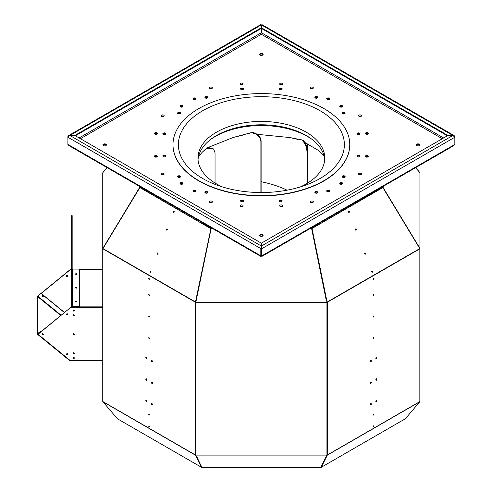 <?xml version="1.0" encoding="UTF-8"?>
<svg xmlns="http://www.w3.org/2000/svg" width="492" height="492" viewBox="0 0 492 492"><rect width="100%" height="100%" fill="white"/><g stroke="black" fill="none" stroke-linecap="round" stroke-linejoin="round"><path stroke-width="0.74" d="M41.205 293.435L70.399 269.598L71.641 269.598M70.399 269.598L71.641 269.413M66.469 276.043A0.658 0.541 0 0 1 67.791 276.043A0.658 0.541 0 0 1 66.469 276.043L66.469 276.043M43.136 296.399A0.658 0.541 0 0 1 42.029 296.098A0.658 0.541 180 0 0 43.333 296.098M102.748 307.678L70.399 307.678L41.205 331.516L40.891 331.073L41.316 331.423M66.481 314.216A0.658 0.541 180 0 0 67.779 314.216M41.094 293.343L70.399 269.413M67.779 275.95A0.658 0.541 0 0 1 66.481 275.95M43.302 296.006A0.658 0.541 0 0 1 42.06 296.006M71.666 307.678L72.25 307.082L72.25 307.678M70.399 307.678L38.056 334.271L70.399 360.685L102.748 360.685M102.748 307.863L70.399 307.863M73.05 357.832A0.658 0.541 180 0 0 74.292 357.832M38.056 334.271L41.205 331.516M69.944 360.31L69.692 360.501L70.024 360.378M72.25 307.082L72.25 306.867A0.578 0.474 180 0 0 71.666 307.34L72.25 307.9M66.469 314.308A0.658 0.541 180 0 0 67.791 314.308A0.658 0.541 180 0 0 66.469 314.308M73.013 358.01A0.658 0.541 180 0 0 74.335 358.01A0.658 0.541 180 0 0 73.013 358.01M66.469 354.234A0.658 0.541 180 0 0 67.791 354.234A0.658 0.541 180 0 0 66.469 354.234M42.023 334.271A0.658 0.541 180 0 0 43.339 334.271A0.658 0.541 180 0 0 42.023 334.271M73.013 310.532A0.658 0.541 180 0 0 74.335 310.532A0.658 0.541 180 0 0 73.013 310.532M73.013 334.271A0.658 0.541 180 0 0 74.335 334.271A0.658 0.541 180 0 0 73.013 334.271M73.013 353.274A0.658 0.541 180 0 0 74.335 353.274A0.658 0.541 180 0 0 73.013 353.274M73.013 315.274A0.658 0.541 180 0 0 74.335 315.274A0.658 0.541 180 0 0 73.013 315.274M72.853 306.867L79.556 306.867L79.556 306.436L72.853 306.436A0.689 0.56 0 0 1 72.17 305.876L72.17 253.011L71.641 253.011L71.641 305.876A1.212 0.99 180 0 0 72.853 306.867L72.25 306.737M69.753 360.544A0.633 0.517 180 0 0 70.141 360.654L70.141 360.47M71.93 307.34L72.25 307.752M64.415 312.568L40.891 293.355L37.38 296.405L37.38 333.754L40.891 331.073M42.06 334.086A0.658 0.541 180 0 0 43.302 334.086M66.506 354.049A0.658 0.541 180 0 0 67.748 354.049M64.526 312.475L40.891 293.177L37.158 296.584L37.158 333.939L40.891 331.257M73.044 334.105A0.658 0.541 180 0 0 74.298 334.105M73.044 353.102A0.658 0.541 180 0 0 74.298 353.102M73.044 315.101A0.658 0.541 180 0 0 74.298 315.101M73.044 310.366A0.658 0.541 180 0 0 74.298 310.366M73.025 315.181A0.658 0.541 180 0 0 74.323 315.181A0.658 0.541 180 0 1 73.025 315.181M71.666 306.085L71.666 307.34L71.666 306.085M66.967 314.646L66.494 314.259M42.023 296.19A0.658 0.541 180 0 0 43.339 296.19A0.658 0.541 180 0 0 42.023 296.19M76.555 301.793A0.658 0.381 0 0 0 75.854 301.793M76.555 288.084A0.658 0.381 0 0 0 75.854 288.084M76.555 274.376A0.658 0.381 0 0 0 75.854 274.376M72.17 268.546A0.689 0.56 0 0 0 72.853 269.087L79.556 269.087L79.556 306.436M75.547 274.05L75.547 274.05A0.658 0.381 180 0 1 76.863 274.05A0.658 0.381 180 0 1 75.547 274.05M75.547 287.765L75.547 287.765A0.658 0.381 180 0 1 76.863 287.765A0.658 0.381 180 0 1 75.547 287.765M75.547 301.473L75.547 301.473A0.658 0.381 180 0 1 76.863 301.473A0.658 0.381 180 0 1 75.547 301.473M71.641 268.527L71.641 305.876L71.641 268.527A1.212 0.99 180 0 0 71.641 268.558M320.969 467.332L201.812 467.4L196.689 456.422L196.148 455.967L201.431 467.271L195.453 455.192L102.939 401.749A0.553 0.32 -60 0 1 102.914 401.601A0.553 0.32 180 0 1 102.748 401.374L102.748 172.901A0.553 0.455 0 0 1 102.822 172.674L107.207 167.704M196.148 455.967L195.81 455.1A0.553 0.32 180 0 1 195.416 455.008L102.914 401.601L102.914 248.835A0.553 0.32 -60 0 1 102.963 248.577L195.472 301.983A0.553 0.32 120 0 0 195.416 302.242L102.914 248.835A0.553 0.32 0 0 1 102.748 248.608L102.748 268.773M67.207 314.659L66.518 314.105M149.021 425.808A0.658 0.381 -120 0 0 149.531 426.822M149.021 413.963A0.658 0.381 -120 0 0 149.531 414.977M149.021 278.238A0.658 0.381 -120 0 0 149.531 279.253M149.021 294.4A0.658 0.381 -120 0 0 149.531 295.409M149.021 315.938A0.658 0.381 -120 0 0 149.531 316.953M149.021 337.481A0.658 0.381 -120 0 0 149.531 338.496M146.118 357.229A0.855 0.498 -120 0 0 146.591 358.551A0.855 0.498 -120 0 0 146.837 358.606M146.118 378.772A0.855 0.498 -120 0 0 146.591 380.095A0.855 0.498 -120 0 0 146.837 380.15M146.118 400.316A0.855 0.498 -120 0 0 146.591 401.638A0.855 0.498 -120 0 0 146.837 401.687M151.714 360.464A0.855 0.498 -120 0 0 152.188 361.78A0.855 0.498 -120 0 0 152.434 361.835M151.714 382.007A0.855 0.498 -120 0 0 152.188 383.323A0.855 0.498 -120 0 0 152.434 383.379M151.714 403.551A0.855 0.498 -120 0 0 152.188 404.867A0.855 0.498 -120 0 0 152.434 404.922M72.17 253.011L72.17 215.662L71.641 215.662L71.641 253.011M195.662 302.002L210.908 228.571L195.472 301.983L195.81 302.149M149.162 426.915A0.658 0.381 -120 0 0 148.885 425.838A0.658 0.381 -120 0 0 149.162 426.915L149.39 426.785M149.162 415.07A0.658 0.381 -120 0 0 148.885 413.993A0.658 0.381 -120 0 0 149.162 415.07L149.39 414.941M149.162 279.345A0.658 0.381 -120 0 0 148.885 278.269A0.658 0.381 -120 0 0 149.162 279.345L149.39 279.216M149.162 295.507A0.658 0.381 -120 0 0 148.885 294.431A0.658 0.381 -120 0 0 149.162 295.507L149.39 295.378M149.162 317.045A0.658 0.381 -120 0 0 148.885 315.969A0.658 0.381 -120 0 0 149.162 317.045L149.39 316.916M149.162 338.588A0.658 0.381 -120 0 0 148.885 337.512A0.658 0.381 -120 0 0 149.162 338.588L149.39 338.459M146.364 358.68A0.855 0.498 -120 0 0 146.739 358.693A0.855 0.498 -120 0 0 146.88 358.041A0.855 0.498 -120 0 0 146.364 357.284A0.855 0.498 -120 0 0 145.989 357.272A0.855 0.498 -120 0 0 145.847 357.924A0.855 0.498 -120 0 0 146.364 358.68L146.591 358.551A1.224 0.707 -120 0 1 146.075 357.795M146.364 380.224A0.855 0.498 -120 0 0 146.739 380.236A0.855 0.498 -120 0 0 146.88 379.584A0.855 0.498 -120 0 0 146.364 378.828A0.855 0.498 -120 0 0 145.989 378.815A0.855 0.498 -120 0 0 145.847 379.467A0.855 0.498 -120 0 0 146.364 380.224L146.591 380.095A1.224 0.707 -120 0 1 146.075 379.332M146.364 401.767A0.855 0.498 -120 0 0 146.739 401.779A0.855 0.498 -120 0 0 146.88 401.128A0.855 0.498 -120 0 0 146.364 400.371A0.855 0.498 -120 0 0 145.989 400.359A0.855 0.498 -120 0 0 145.847 401.011A0.855 0.498 -120 0 0 146.364 401.767L146.591 401.638A1.224 0.707 -120 0 1 146.075 400.875M151.96 361.909A0.855 0.498 -120 0 0 152.342 361.928A0.855 0.498 -120 0 0 152.477 361.276A0.855 0.498 -120 0 0 151.96 360.519A0.855 0.498 -120 0 0 151.585 360.501A0.855 0.498 -120 0 0 151.444 361.153A0.855 0.498 -120 0 0 151.96 361.909L152.188 361.78A1.224 0.707 -120 0 1 151.671 361.023M151.96 383.452A0.855 0.498 -120 0 0 152.342 383.471A0.855 0.498 -120 0 0 152.477 382.813A0.855 0.498 -120 0 0 151.96 382.056A0.855 0.498 -120 0 0 151.585 382.044A0.855 0.498 -120 0 0 151.444 382.696A0.855 0.498 -120 0 0 151.96 383.452L152.188 383.323A1.224 0.707 -120 0 1 151.671 382.567M151.96 404.996A0.855 0.498 -120 0 0 152.342 405.014A0.855 0.498 -120 0 0 152.477 404.356A0.855 0.498 -120 0 0 151.96 403.6A0.855 0.498 -120 0 0 151.585 403.588A0.855 0.498 -120 0 0 151.444 404.239A0.855 0.498 -120 0 0 151.96 404.996L152.188 404.867A1.224 0.707 -120 0 1 151.671 404.11M103.498 247.691L103.646 247.027L102.822 248.38L102.822 172.674M139.697 187.323L111.727 234.1M139.648 187.483L103.646 247.027M167.169 228.946A0.658 0.523 -84.9 0 0 166.948 230.176M150.841 271.018A0.658 0.523 -84.9 0 0 150.62 272.248M157.84 252.986A0.658 0.523 -84.9 0 0 157.618 254.216M174.057 211.185A0.658 0.523 -84.9 0 0 173.836 212.415M327.026 455.094L195.718 455.094M210.293 88.677L210.945 88.302A0.553 0.32 -120 0 1 210.89 88.499L210.773 88.751M104.187 245.945L103.523 247.654M195.453 455.192L195.441 455.155A0.553 0.32 120 0 1 195.416 455.008L195.416 302.242A0.553 0.32 0 0 0 195.81 302.334L211.099 228.731M107.09 167.637L102.963 172.477A0.553 0.32 -120 0 0 102.933 172.551M212.31 228.386L211.173 228.386A0.633 0.363 180 0 1 210.724 228.276L210.933 228.356A0.553 0.32 -60 0 1 210.908 228.571M210.711 228.552L139.863 187.421M139.851 187.649L102.963 248.577M166.727 230.151A0.658 0.523 -84.9 0 0 167.071 228.928A0.658 0.523 -84.9 0 0 166.727 230.151L166.923 230.17M150.404 272.224A0.658 0.523 -84.9 0 0 150.749 271A0.658 0.523 -84.9 0 0 150.404 272.224L150.595 272.242M157.397 254.192A0.658 0.523 -84.9 0 0 157.741 252.968A0.658 0.523 -84.9 0 0 157.397 254.192L157.594 254.21M173.621 212.39A0.658 0.523 -84.9 0 0 173.959 211.166A0.658 0.523 -84.9 0 0 173.621 212.39L173.811 212.403M326.94 302.149L311.842 228.571A0.553 0.32 60 0 1 311.805 228.35L311.805 228.343M102.976 401.804L117.416 418.772L201.431 467.271M139.863 187.575L210.699 228.589M373.213 426.822A0.658 0.381 120 0 0 373.729 425.808M373.213 414.977A0.658 0.381 120 0 0 373.729 413.963M373.213 279.253A0.658 0.381 120 0 0 373.729 278.238M373.213 295.409A0.658 0.381 120 0 0 373.729 294.4M373.213 316.953A0.658 0.381 120 0 0 373.729 315.938M373.213 338.496A0.658 0.381 120 0 0 373.729 337.481M375.906 380.15A0.855 0.498 120 0 0 376.159 380.095A0.855 0.498 120 0 0 376.632 378.772M375.906 401.687A0.855 0.498 120 0 0 376.159 401.638A0.855 0.498 120 0 0 376.632 400.316M370.31 404.922A0.855 0.498 120 0 0 370.562 404.867A0.855 0.498 120 0 0 371.036 403.551M375.906 358.606A0.855 0.498 120 0 0 376.159 358.551A0.855 0.498 120 0 0 376.632 357.229M370.31 361.835A0.855 0.498 120 0 0 370.562 361.78A0.855 0.498 120 0 0 371.036 360.464M370.31 383.379A0.855 0.498 120 0 0 370.562 383.323A0.855 0.498 120 0 0 371.036 382.007M327.106 302.113L327.328 302.242A0.553 0.32 -120 0 0 327.278 301.983L419.781 248.577A0.553 0.32 60 0 1 419.836 248.835L327.328 302.242A0.553 0.32 0 0 1 326.94 302.334L195.81 302.334L195.81 455.1L326.94 455.1L321.313 467.271L405.328 418.772L419.768 401.804L327.303 455.155A0.553 0.32 -120 0 0 327.328 455.008A0.553 0.32 180 0 1 326.94 455.1L326.94 302.039L311.639 228.577L310.108 228.577M311.639 88.117L311.793 88.751M210.957 88.751L211.105 88.265L212.04 88.443A1.488 0.861 180 0 0 209.733 88.431M373.582 426.915A0.658 0.381 120 0 0 373.582 425.844A0.658 0.381 120 0 0 373.582 426.915L373.36 426.785M373.582 415.07A0.658 0.381 120 0 0 373.582 414A0.658 0.381 120 0 0 373.582 415.07L373.36 414.941M373.582 279.345A0.658 0.381 120 0 0 373.582 278.275A0.658 0.381 120 0 0 373.582 279.345L373.36 279.216M373.582 295.507A0.658 0.381 120 0 0 373.582 294.437A0.658 0.381 120 0 0 373.582 295.507L373.36 295.378M373.582 317.045A0.658 0.381 120 0 0 373.582 315.975A0.658 0.381 120 0 0 373.582 317.045L373.36 316.916M373.582 338.588A0.658 0.381 120 0 0 373.582 337.518A0.658 0.381 120 0 0 373.582 338.588L373.36 338.459M376.38 380.224A0.855 0.498 120 0 0 376.897 379.467A0.855 0.498 120 0 0 376.755 378.815A0.855 0.498 120 0 0 376.38 378.828A0.855 0.498 120 0 0 375.863 379.584A0.855 0.498 120 0 0 376.005 380.236A0.855 0.498 120 0 0 376.38 380.224L376.159 380.095A1.224 0.707 120 0 0 376.675 379.326M376.38 401.767A0.855 0.498 120 0 0 376.897 401.011A0.855 0.498 120 0 0 376.755 400.359A0.855 0.498 120 0 0 376.38 400.371A0.855 0.498 120 0 0 375.863 401.128A0.855 0.498 120 0 0 376.005 401.779A0.855 0.498 120 0 0 376.38 401.767L376.159 401.638A1.224 0.707 120 0 0 376.675 400.869M370.784 404.996A0.855 0.498 120 0 0 371.3 404.239A0.855 0.498 120 0 0 371.159 403.588A0.855 0.498 120 0 0 370.784 403.6A0.855 0.498 120 0 0 370.267 404.356A0.855 0.498 120 0 0 370.408 405.014A0.855 0.498 120 0 0 370.784 404.996L370.562 404.867A1.224 0.707 120 0 0 371.079 404.098M376.38 358.68A0.855 0.498 120 0 0 376.897 357.924A0.855 0.498 120 0 0 376.755 357.272A0.855 0.498 120 0 0 376.38 357.284A0.855 0.498 120 0 0 375.863 358.041A0.855 0.498 120 0 0 376.005 358.693A0.855 0.498 120 0 0 376.38 358.68L376.159 358.551A1.224 0.707 120 0 0 376.675 357.782M370.784 361.909A0.855 0.498 120 0 0 371.3 361.153A0.855 0.498 120 0 0 371.159 360.501A0.855 0.498 120 0 0 370.784 360.519A0.855 0.498 120 0 0 370.267 361.276A0.855 0.498 120 0 0 370.408 361.928A0.855 0.498 120 0 0 370.784 361.909L370.562 361.78A1.224 0.707 120 0 0 371.079 361.011M370.784 383.452A0.855 0.498 120 0 0 371.3 382.696A0.855 0.498 120 0 0 371.159 382.044A0.855 0.498 120 0 0 370.784 382.056A0.855 0.498 120 0 0 370.267 382.813A0.855 0.498 120 0 0 370.408 383.471A0.855 0.498 120 0 0 370.784 383.452L370.562 383.323A1.224 0.707 120 0 0 371.079 382.555M320.962 467.123L326.405 456.127M196.339 456.127L201.788 467.123M309.905 228.688L311.639 228.688L326.94 302.063L195.81 302.063L196.148 300.434M211.105 88.16L210.908 88.751M311.651 88.173L311.836 88.751M310.993 88.265L311.639 88.443L310.71 88.443A1.488 0.861 180 0 1 313.01 88.431M311.651 228.731L326.055 299.351L326.596 300.434M212.839 228.688L211.105 228.38M320.679 467.289L326.596 455.967M148 191.259L147.778 191.991L139.568 187.249A0.633 0.363 180 0 1 139.384 186.991L139.384 186.283M210.724 227.47L210.724 228.276L202.513 223.54L202.513 222.728M355.802 230.176A0.658 0.523 84.9 0 0 355.581 228.946M372.124 272.248A0.658 0.523 84.9 0 0 371.903 271.018A0.658 0.523 84.9 0 0 372.346 272.224A0.658 0.523 84.9 0 0 371.878 271.03M365.132 254.216A0.658 0.523 84.9 0 0 364.91 252.986M348.908 212.415A0.658 0.523 84.9 0 0 348.687 211.185A0.658 0.523 84.9 0 0 349.129 212.39A0.658 0.523 84.9 0 0 348.662 211.191M311.971 88.751L311.854 88.499A0.553 0.32 120 0 1 311.805 88.302L312.451 88.677M211.751 88.265L211.105 88.117M327.328 302.242L327.328 455.008L419.836 401.601L419.836 248.835A0.553 0.32 0 0 0 419.996 248.608L419.996 401.374A0.553 0.32 180 0 1 419.836 401.601A0.553 0.32 60 0 1 419.805 401.749L419.768 401.804M147.778 191.13L147.778 191.991M419.996 325.667L419.996 248.608A0.553 0.455 180 0 0 419.922 248.38L419.719 248.478M327.291 455.192L321.313 467.271M419.781 248.577L382.899 187.649M382.887 187.366L311.842 228.571M312.033 228.552L327.082 302.002M355.556 228.958A0.658 0.523 84.9 0 0 356.017 230.151A0.658 0.523 84.9 0 0 355.556 228.958M364.886 252.999A0.658 0.523 84.9 0 0 365.347 254.192A0.658 0.523 84.9 0 0 364.886 252.999M365.169 253.122L365.347 254.192M415.66 167.637L419.781 172.477M211.111 228.577L212.636 228.577M419.996 172.901A0.553 0.455 180 0 0 419.922 172.674L419.922 248.38L419.104 247.027L419.246 247.691M419.817 401.724L419.922 401.601A0.553 0.455 180 0 0 419.996 401.374M320.39 222.636L320.39 223.503L312.18 228.239A0.633 0.363 180 0 1 311.731 228.35L310.501 228.35M415.537 167.704L419.922 172.674M383.077 187.255L382.887 187.538L411.017 234.1M419.104 247.027L383.102 187.483M383.428 186.24L383.428 186.898A0.633 0.363 180 0 1 383.243 187.163L375.033 191.898L374.855 191.191M419.221 247.654L418.563 245.945M375.033 191.093L375.033 191.898M257.211 134.316L289.979 137.569L301.737 139.894L303.57 140.712C306.215 144.008 307.592 147.821 307.715 152.163L307.715 183.024M299.653 139.685L301.694 139.912C305.015 142.901 306.793 147.059 307.014 152.379L307.014 183.448M261.111 181.72A82.834 47.822 180 0 1 287.064 190.183M209.014 147.102L233.343 137.428L251.043 132.711L253.3 132.551C258.14 134.058 260.742 136.917 261.111 141.142L261.111 192.532M247.347 191.843A82.834 47.822 180 0 1 249.549 192.021L249.549 192.015A82.847 47.829 0 0 1 251.234 192.175M247.63 133.818L251.031 132.742C256.953 133.523 260.237 136.469 260.883 141.579L260.883 192.532M198.602 156.228L202.483 151.985L207.759 147.305L213.59 148.947L215.041 152.778L215.041 183.03M203.657 150.903L206.425 148.35L213.59 148.947M307.771 182.987L307.771 143.824M234.327 137.207L244.936 134.599M291.012 137.828L297.961 139.414M243.454 201.228A1.488 0.861 0 0 0 242.07 200.687A1.488 0.861 0 0 0 240.686 201.228M282.057 201.228A1.488 0.861 0 0 0 280.674 200.687A1.488 0.861 0 0 0 279.296 201.228M317.721 192.698A1.488 0.861 0 0 0 316.344 192.157A1.488 0.861 0 0 0 314.96 192.698M345.021 176.935A1.488 0.861 0 0 0 343.637 176.4A1.488 0.861 0 0 0 342.26 176.935M359.793 156.345A1.488 0.861 0 0 0 358.416 155.804A1.488 0.861 0 0 0 357.032 156.345M359.793 134.058A1.488 0.861 0 0 0 358.416 133.517A1.488 0.861 0 0 0 357.032 134.058M345.021 113.461A1.488 0.861 0 0 0 345.015 113.455A1.488 0.861 0 0 0 343.631 112.926A1.488 0.861 0 0 0 342.26 113.461M317.721 97.705A1.488 0.861 0 0 0 317.395 97.416A1.488 0.861 0 0 0 314.96 97.705M282.057 89.175A1.488 0.861 0 0 0 281.246 88.701A1.488 0.861 0 0 0 279.296 89.175M243.454 89.175A1.488 0.861 0 0 0 242.07 88.634A1.488 0.861 0 0 0 240.686 89.175M207.784 97.705A1.488 0.861 0 0 0 205.834 97.231A1.488 0.861 0 0 0 205.023 97.705M180.49 113.461A1.488 0.861 0 0 0 178.049 113.178A1.488 0.861 0 0 0 177.723 113.461M165.712 134.058A1.488 0.861 0 0 0 164.34 133.517A1.488 0.861 0 0 0 162.957 134.052A1.488 0.861 0 0 0 162.95 134.058M165.712 156.345A1.488 0.861 0 0 0 164.334 155.804A1.488 0.861 0 0 0 162.95 156.345M180.49 176.935A1.488 0.861 0 0 0 179.106 176.4A1.488 0.861 0 0 0 177.723 176.935A1.488 0.861 0 0 0 179.395 177.458A1.488 0.861 0 0 0 180.595 176.61A1.488 0.861 0 0 0 179.106 175.755A1.488 0.861 0 0 0 177.612 176.61A1.488 0.861 0 0 0 177.729 176.942M195.939 99.083A1.488 0.861 0 0 0 194.555 98.548A1.488 0.861 0 0 0 193.172 99.083M182.876 106.623A1.488 0.861 0 0 0 181.499 106.087A1.488 0.861 0 0 0 180.115 106.623M182.876 183.774A1.488 0.861 0 0 0 182.55 183.491A1.488 0.861 0 0 0 180.115 183.774M195.939 191.314A1.488 0.861 0 0 0 195.613 191.031A1.488 0.861 0 0 0 193.172 191.314M329.572 191.314A1.488 0.861 0 0 0 327.137 191.031A1.488 0.861 0 0 0 326.805 191.314M342.629 183.774A1.488 0.861 0 0 0 340.193 183.491A1.488 0.861 0 0 0 339.867 183.774M263.036 235.68A1.753 1.015 0 0 0 261.375 234.992A1.753 1.015 0 0 0 259.708 235.68M106.321 145.201A1.753 1.015 0 0 0 104.655 144.507A1.753 1.015 0 0 0 102.994 145.201M263.036 54.723A1.753 1.015 0 0 0 261.375 54.028A1.753 1.015 0 0 0 259.708 54.723M419.75 145.201A1.753 1.015 0 0 0 418.089 144.507A1.753 1.015 0 0 0 416.423 145.201M329.572 99.083A1.488 0.861 0 0 0 328.189 98.548A1.488 0.861 0 0 0 326.805 99.083M342.629 106.623A1.488 0.861 0 0 0 341.251 106.087A1.488 0.861 0 0 0 339.867 106.623M207.784 192.698A1.488 0.861 0 0 0 206.406 192.157A1.488 0.861 0 0 0 205.023 192.698M260.502 256.209L68.935 145.607A1.74 1.002 -60 0 1 68.573 144.814L260.139 255.41A1.74 1.002 120 0 0 260.502 256.209A1.74 1.002 120 0 0 261.375 256.123A1.74 1.002 -120 0 0 262.242 256.209A1.74 1.002 -120 0 0 262.605 255.41L454.171 144.814A1.74 1.002 60 0 1 453.808 145.607L262.242 256.209M241.498 201.695A1.488 0.861 0 0 0 243.558 200.902A1.488 0.861 0 0 0 242.07 200.041A1.488 0.861 0 0 0 240.582 200.902A1.488 0.861 0 0 0 241.498 201.695M280.674 201.763A1.488 0.861 0 0 0 282.168 200.902A1.488 0.861 0 0 0 280.674 200.041A1.488 0.861 0 0 0 279.185 200.902A1.488 0.861 0 0 0 280.674 201.763M316.909 193.165A1.488 0.861 0 0 0 317.832 192.372A1.488 0.861 0 0 0 316.344 191.511A1.488 0.861 0 0 0 314.849 192.372A1.488 0.861 0 0 0 316.909 193.165M344.695 177.218A1.488 0.861 0 0 0 345.132 176.61A1.488 0.861 0 0 0 343.637 175.755A1.488 0.861 0 0 0 342.149 176.61A1.488 0.861 0 0 0 343.072 177.409A1.488 0.861 0 0 0 344.695 177.218M359.787 156.351A1.488 0.861 0 0 0 359.904 156.019A1.488 0.861 0 0 0 358.416 155.158A1.488 0.861 0 0 0 356.921 156.019A1.488 0.861 0 0 0 358.121 156.862A1.488 0.861 0 0 0 359.787 156.351M359.904 133.732A1.488 0.861 0 0 0 358.416 132.871A1.488 0.861 0 0 0 356.921 133.732A1.488 0.861 0 0 0 358.416 134.593A1.488 0.861 0 0 0 359.904 133.732M345.015 112.809A1.488 0.861 0 0 0 343.348 112.299A1.488 0.861 0 0 0 342.149 113.142A1.488 0.861 0 0 0 343.637 114.003A1.488 0.861 0 0 0 345.132 113.142A1.488 0.861 0 0 0 345.015 112.809M317.395 96.77A1.488 0.861 0 0 0 315.772 96.586A1.488 0.861 0 0 0 314.849 97.379A1.488 0.861 0 0 0 316.344 98.24A1.488 0.861 0 0 0 317.832 97.379A1.488 0.861 0 0 0 317.395 96.77M281.246 88.056A1.488 0.861 0 0 0 279.185 88.849A1.488 0.861 0 0 0 280.674 89.71A1.488 0.861 0 0 0 282.168 88.849A1.488 0.861 0 0 0 281.246 88.056M242.07 87.988A1.488 0.861 0 0 0 240.582 88.849A1.488 0.861 0 0 0 242.07 89.71A1.488 0.861 0 0 0 243.558 88.849A1.488 0.861 0 0 0 242.07 87.988M205.834 96.586A1.488 0.861 0 0 0 204.912 97.379A1.488 0.861 0 0 0 206.406 98.24A1.488 0.861 0 0 0 207.895 97.379A1.488 0.861 0 0 0 205.834 96.586M178.049 112.533A1.488 0.861 0 0 0 177.612 113.142A1.488 0.861 0 0 0 179.106 114.003A1.488 0.861 0 0 0 180.595 113.142A1.488 0.861 0 0 0 179.678 112.342A1.488 0.861 0 0 0 178.049 112.533M162.957 133.4A1.488 0.861 0 0 0 162.84 133.732A1.488 0.861 0 0 0 164.334 134.593A1.488 0.861 0 0 0 165.822 133.732A1.488 0.861 0 0 0 164.623 132.889A1.488 0.861 0 0 0 162.957 133.4M162.84 156.019A1.488 0.861 0 0 0 164.334 156.88A1.488 0.861 0 0 0 165.822 156.019A1.488 0.861 0 0 0 164.334 155.158A1.488 0.861 0 0 0 162.84 156.019M195.613 99.372A1.488 0.861 0 0 0 196.05 98.763A1.488 0.861 0 0 0 194.555 97.902A1.488 0.861 0 0 0 193.067 98.763A1.488 0.861 0 0 0 193.983 99.556A1.488 0.861 0 0 0 195.613 99.372M182.55 106.912A1.488 0.861 0 0 0 182.987 106.303A1.488 0.861 0 0 0 181.499 105.442A1.488 0.861 0 0 0 180.004 106.303A1.488 0.861 0 0 0 180.927 107.096A1.488 0.861 0 0 0 182.55 106.912M182.55 182.846A1.488 0.861 0 0 0 180.927 182.655A1.488 0.861 0 0 0 180.004 183.454A1.488 0.861 0 0 0 181.499 184.315A1.488 0.861 0 0 0 182.987 183.454A1.488 0.861 0 0 0 182.55 182.846M195.613 190.386A1.488 0.861 0 0 0 193.983 190.195A1.488 0.861 0 0 0 193.067 190.994A1.488 0.861 0 0 0 194.555 191.855A1.488 0.861 0 0 0 196.05 190.994A1.488 0.861 0 0 0 195.613 190.386M327.137 190.386A1.488 0.861 0 0 0 326.7 190.994A1.488 0.861 0 0 0 328.189 191.855A1.488 0.861 0 0 0 329.677 190.994A1.488 0.861 0 0 0 328.761 190.195A1.488 0.861 0 0 0 327.137 190.386M340.193 182.846A1.488 0.861 0 0 0 339.757 183.454A1.488 0.861 0 0 0 341.251 184.315A1.488 0.861 0 0 0 342.739 183.454A1.488 0.861 0 0 0 341.817 182.655A1.488 0.861 0 0 0 340.193 182.846M260.133 236.074A1.753 1.015 0 0 0 262.045 236.289A1.753 1.015 0 0 0 263.128 235.354A1.753 1.015 0 0 0 261.375 234.34A1.753 1.015 0 0 0 259.616 235.354A1.753 1.015 0 0 0 260.133 236.074M103.418 145.595A1.753 1.015 0 0 0 105.331 145.81A1.753 1.015 0 0 0 106.413 144.876A1.753 1.015 0 0 0 104.655 143.861A1.753 1.015 0 0 0 102.902 144.876A1.753 1.015 0 0 0 103.418 145.595M260.133 55.116A1.753 1.015 0 0 0 262.045 55.332A1.753 1.015 0 0 0 263.128 54.397A1.753 1.015 0 0 0 261.375 53.382A1.753 1.015 0 0 0 259.616 54.397A1.753 1.015 0 0 0 260.133 55.116M416.847 145.595A1.753 1.015 0 0 0 418.76 145.81A1.753 1.015 0 0 0 419.842 144.876A1.753 1.015 0 0 0 418.089 143.861A1.753 1.015 0 0 0 416.337 144.876A1.753 1.015 0 0 0 416.847 145.595M327.137 99.372A1.488 0.861 0 0 0 328.761 99.556A1.488 0.861 0 0 0 329.677 98.763A1.488 0.861 0 0 0 328.189 97.902A1.488 0.861 0 0 0 326.7 98.763A1.488 0.861 0 0 0 327.137 99.372M340.193 106.912A1.488 0.861 0 0 0 341.817 107.096A1.488 0.861 0 0 0 342.739 106.303A1.488 0.861 0 0 0 341.251 105.442A1.488 0.861 0 0 0 339.757 106.303A1.488 0.861 0 0 0 340.193 106.912M205.348 192.981A1.488 0.861 0 0 0 206.972 193.165A1.488 0.861 0 0 0 207.895 192.372A1.488 0.861 0 0 0 206.406 191.511A1.488 0.861 0 0 0 204.912 192.372A1.488 0.861 0 0 0 205.348 192.981M343.311 112.945A1.212 0.701 0 0 0 343.588 113.197A1.212 0.701 -60 0 1 343.619 112.926M261.916 24.6L454.128 135.571L454.842 136.585L454.842 137.231L261.935 248.601L261.935 255.797L262.605 255.41M443.63 137.951L262.045 33.112A0.947 0.547 -60 0 1 261.375 34.274A0.947 0.547 60 0 1 260.698 33.112L79.114 137.951M454.171 144.814L454.842 144.427L454.842 137.231L452.892 135.466L447.929 135.454L261.381 27.755L261.381 24.889L261.935 25.209M261.375 256.123L261.375 255.477A0.947 0.547 120 0 0 261.375 255.477L261.935 255.797M260.139 255.41L260.815 255.797L260.815 248.601L67.902 137.231L67.902 144.427L68.573 144.814M260.815 25.209L69.852 135.454L74.815 135.466L69.852 135.454L68.167 136.733M240.422 84.513A1.488 0.861 180 0 1 242.747 84.513M279.997 84.513A1.488 0.861 180 0 1 282.322 84.513M209.733 202.403A1.488 0.861 180 0 1 211.954 202.329A1.488 0.861 180 0 1 212.058 202.403M279.997 206.314A1.488 0.861 180 0 1 280.108 206.246A1.488 0.861 180 0 1 282.322 206.314M240.422 206.314A1.488 0.861 180 0 1 240.533 206.246A1.488 0.861 180 0 1 242.747 206.314M310.686 202.403A1.488 0.861 180 0 1 310.796 202.329A1.488 0.861 180 0 1 313.01 202.403M349.763 144.746A88.388 51.033 180 0 1 349.763 144.876A88.388 51.033 180 0 1 261.375 195.908A88.388 51.033 180 0 1 172.987 144.876A88.388 51.033 180 0 1 172.987 144.746M163.725 173.412A1.488 0.861 180 0 1 164.162 174.02A1.488 0.861 180 0 1 162.667 174.881A1.488 0.861 180 0 1 161.179 174.02A1.488 0.861 180 0 1 162.102 173.221A1.488 0.861 180 0 1 163.725 173.412M211.954 201.253A1.488 0.861 180 0 1 212.39 201.861A1.488 0.861 180 0 1 210.896 202.722A1.488 0.861 180 0 1 209.407 201.861A1.488 0.861 180 0 1 210.33 201.068A1.488 0.861 180 0 1 211.954 201.253M156.942 155.693A1.488 0.861 180 0 1 157.379 156.302A1.488 0.861 180 0 1 155.89 157.163A1.488 0.861 180 0 1 154.396 156.302A1.488 0.861 180 0 1 155.318 155.509A1.488 0.861 180 0 1 156.942 155.693M156.942 132.84A1.488 0.861 180 0 1 157.379 133.449A1.488 0.861 180 0 1 155.89 134.31A1.488 0.861 180 0 1 154.396 133.449A1.488 0.861 180 0 1 155.318 132.655A1.488 0.861 180 0 1 156.942 132.84M282.217 84.581A1.488 0.861 180 0 1 280.588 84.772A1.488 0.861 180 0 1 279.671 83.972A1.488 0.861 180 0 1 281.16 83.117A1.488 0.861 180 0 1 282.654 83.972A1.488 0.861 180 0 1 282.217 84.581M242.636 84.581A1.488 0.861 180 0 1 241.012 84.772A1.488 0.861 180 0 1 240.096 83.972A1.488 0.861 180 0 1 241.584 83.117A1.488 0.861 180 0 1 243.073 83.972A1.488 0.861 180 0 1 242.636 84.581M163.725 116.346A1.488 0.861 180 0 1 162.102 116.53A1.488 0.861 180 0 1 161.179 115.737A1.488 0.861 180 0 1 162.667 114.876A1.488 0.861 180 0 1 164.162 115.737A1.488 0.861 180 0 1 163.725 116.346M211.954 88.499A1.488 0.861 180 0 1 210.33 88.683A1.488 0.861 180 0 1 209.407 87.89A1.488 0.861 180 0 1 210.896 87.029A1.488 0.861 180 0 1 212.39 87.89A1.488 0.861 180 0 1 211.954 88.499M365.802 156.911A1.488 0.861 180 0 1 365.365 156.302A1.488 0.861 180 0 1 366.86 155.441A1.488 0.861 180 0 1 368.348 156.302A1.488 0.861 180 0 1 367.426 157.096A1.488 0.861 180 0 1 365.802 156.911M365.802 134.058A1.488 0.861 180 0 1 365.365 133.449A1.488 0.861 180 0 1 366.86 132.594A1.488 0.861 180 0 1 368.348 133.449A1.488 0.861 180 0 1 367.426 134.248A1.488 0.861 180 0 1 365.802 134.058M310.796 88.499A1.488 0.861 180 0 1 310.36 87.89A1.488 0.861 180 0 1 311.848 87.029A1.488 0.861 180 0 1 313.336 87.89A1.488 0.861 180 0 1 312.42 88.683A1.488 0.861 180 0 1 310.796 88.499M359.025 116.346A1.488 0.861 180 0 1 358.588 115.737A1.488 0.861 180 0 1 360.076 114.876A1.488 0.861 180 0 1 361.565 115.737A1.488 0.861 180 0 1 360.648 116.53A1.488 0.861 180 0 1 359.025 116.346M240.533 205.17A1.488 0.861 180 0 1 242.156 204.98A1.488 0.861 180 0 1 243.073 205.779A1.488 0.861 180 0 1 241.584 206.64A1.488 0.861 180 0 1 240.096 205.779A1.488 0.861 180 0 1 240.533 205.17M280.108 205.17A1.488 0.861 180 0 1 281.731 204.98A1.488 0.861 180 0 1 282.654 205.779A1.488 0.861 180 0 1 281.16 206.64A1.488 0.861 180 0 1 279.671 205.779A1.488 0.861 180 0 1 280.108 205.17M359.025 173.412A1.488 0.861 180 0 1 360.648 173.221A1.488 0.861 180 0 1 361.565 174.02A1.488 0.861 180 0 1 360.076 174.881A1.488 0.861 180 0 1 358.588 174.02A1.488 0.861 180 0 1 359.025 173.412M310.796 201.253A1.488 0.861 180 0 1 312.42 201.068A1.488 0.861 180 0 1 313.336 201.861A1.488 0.861 180 0 1 311.848 202.722A1.488 0.861 180 0 1 310.36 201.861A1.488 0.861 180 0 1 310.796 201.253M358.914 116.272A1.488 0.861 180 0 1 361.239 116.272M365.697 133.99A1.488 0.861 180 0 1 368.022 133.99M365.697 156.837A1.488 0.861 180 0 1 368.022 156.837M358.914 174.555A1.488 0.861 180 0 1 359.025 174.488A1.488 0.861 180 0 1 361.239 174.555M161.505 174.555A1.488 0.861 180 0 1 163.725 174.488A1.488 0.861 180 0 1 163.83 174.555M154.728 156.837A1.488 0.861 180 0 1 156.942 156.77A1.488 0.861 180 0 1 157.053 156.837M154.728 133.99A1.488 0.861 180 0 1 156.942 133.922A1.488 0.861 180 0 1 157.053 133.99M161.505 116.272A1.488 0.861 180 0 1 163.83 116.272L163.824 116.278M262.045 33.112L261.375 32.724L260.698 33.112M261.375 25.529L261.375 32.724L261.363 25.535M454.128 135.571L452.892 135.466L261.381 24.889L261.363 27.755L74.815 135.454L261.363 243.171L447.929 135.466L452.892 135.466L261.381 246.037L260.815 248.601L261.375 248.282L261.375 255.477L261.381 246.683L261.375 248.282L261.935 248.601L261.381 243.171L261.381 246.683L261.363 246.037L69.852 135.466L68.622 135.571L67.902 136.585M260.815 255.797L261.375 255.477M176.124 131.136A88.388 51.033 180 0 1 273.152 94.046A88.388 51.033 180 0 1 349.763 144.617A88.388 51.033 180 0 1 261.375 195.65A88.388 51.033 180 0 1 172.987 144.617A88.388 51.033 180 0 1 176.124 131.136M181.327 131.961A82.994 47.915 180 0 1 310.593 106.038A82.994 47.915 180 0 1 306.061 184.998A82.994 47.915 180 0 1 216.689 184.998A82.994 47.915 180 0 1 181.327 131.961M198.036 159.715A63.4 36.605 180 0 1 200.226 151.72A63.4 36.605 180 0 1 268.38 125.011A63.4 36.605 180 0 1 324.708 159.715M360.839 174.758L360.839 174.359M161.905 174.758L161.905 174.359M447.382 135.786L261.381 28.401L261.363 27.755L261.381 28.401L75.368 135.786M222.464 186.942A63.4 36.605 180 0 1 197.968 158.043A63.4 36.605 180 0 1 200.226 148.369A63.4 36.605 180 0 1 269.825 121.764A63.4 36.605 180 0 1 324.775 158.043A63.4 36.605 180 0 1 300.286 186.942M195.724 99.298A1.753 1.015 0 0 0 193.387 99.298M182.661 106.838A1.753 1.015 0 0 0 180.33 106.838M342.414 106.838A1.753 1.015 0 0 0 340.083 106.838M329.357 99.298A1.753 1.015 0 0 0 327.02 99.298M182.661 183.99A1.753 1.015 0 0 0 180.33 183.99M195.724 191.529A1.753 1.015 0 0 0 193.387 191.529M329.357 191.529A1.753 1.015 0 0 0 327.02 191.529M342.414 183.99A1.753 1.015 0 0 0 340.083 183.99M79.556 306.867L102.748 306.867M37.607 333.939L69.938 360.335M60.793 315.52L37.38 296.405M102.748 269.518L79.556 269.518M61.131 315.249L37.607 296.036M72.853 269.087L72.853 306.436M210.89 88.499L210.508 88.72M163.233 116.014L162.28 116.567M162.065 116.524L163.012 115.977M360.47 116.567L359.517 116.014M312.242 88.72L311.854 88.499M139.568 186.388L139.568 187.249M359.732 115.977L360.679 116.524M211.173 227.728L211.173 228.386M382.887 187.575L312.026 228.479M311.731 227.636L311.731 228.35M312.18 227.378L312.18 228.239M383.243 186.351L383.243 187.163M311.86 139.254A65.565 37.853 0 0 0 210.883 139.254M307.014 152.379L307.715 152.163M260.883 141.579L261.111 141.142M317.322 98.031L315.895 97.207M281.836 89.39L279.511 89.39M243.232 89.39L240.908 89.39M206.855 97.207L205.428 98.031M344.615 113.787L343.588 113.197L343.588 114.003M179.156 114.003L179.156 113.197L178.129 113.787M442.283 138.726L261.375 34.274L80.46 138.726M360.488 174.845L360.488 174.266M162.262 174.845L162.262 174.266M157.575 253.122L157.575 254.198M193.946 99.101L193.946 99.544M328.797 99.544L328.797 99.101M180.89 183.793L180.89 184.236M201.376 275.342L201.376 274.493M321.374 274.487L321.374 275.335M341.86 184.236L341.86 183.793M70.251 360.771L102.748 360.771M37.207 334.062L69.679 360.574M79.556 269.413L102.748 269.413M304.942 142.526L318.453 150.435L324.142 156.228M68.622 135.571L260.828 24.6M343.231 113.966L343.231 112.957M179.512 112.957L179.512 113.966M201.88 272.9L201.88 272.039M320.864 272.033L320.864 272.894"/></g></svg>
